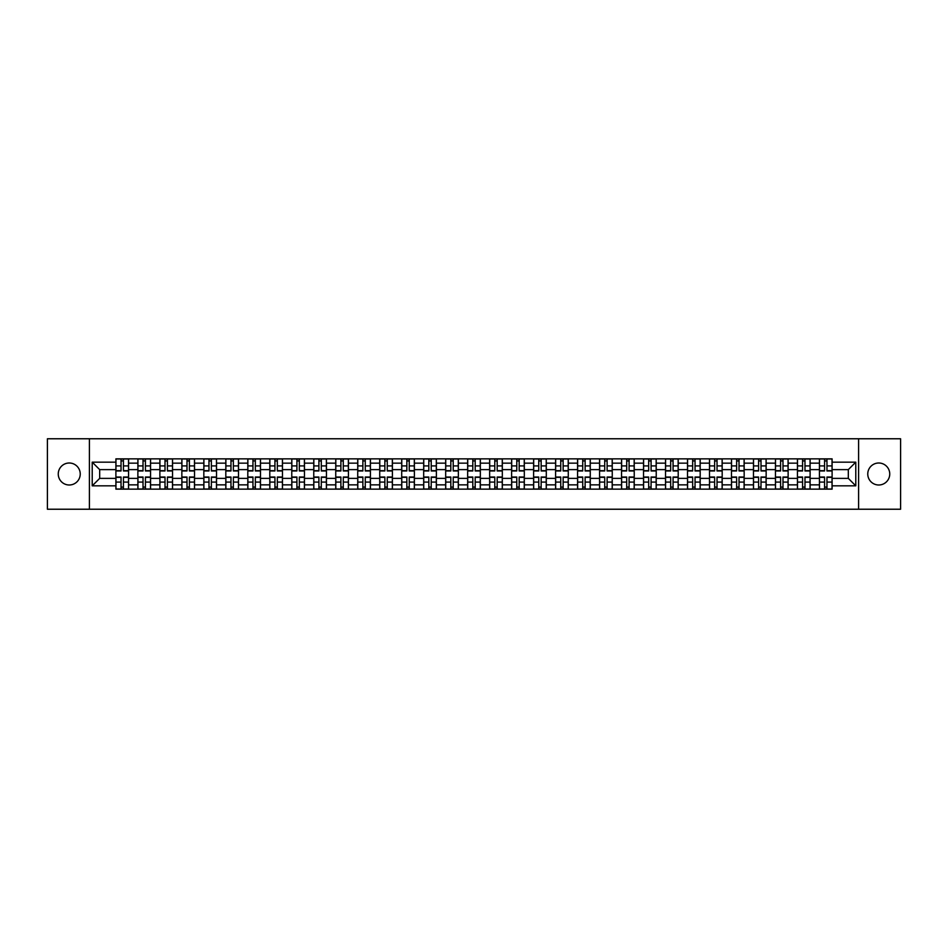 <?xml version="1.0" encoding="UTF-8"?>
<svg xmlns="http://www.w3.org/2000/svg" width="948" height="948" viewBox="0 0 948 948"><rect width="100%" height="100%" fill="white"/><g stroke="black" fill="none" stroke-linecap="round" stroke-linejoin="round"><path stroke-width="1.42" d="M878.76 463.003A10.997 10.997 0 0 0 867.764 474A10.997 10.997 0 0 0 878.76 484.997A10.997 10.997 0 0 0 889.745 474A10.997 10.997 0 0 0 878.76 463.003M69.24 463.003A10.997 10.997 0 0 0 58.255 474A10.997 10.997 0 0 0 69.24 484.997A10.997 10.997 0 0 0 80.236 474A10.997 10.997 0 0 0 69.24 463.003M858.604 509.23L900.6 509.23L900.6 438.77L47.4 438.77L47.4 509.23L858.604 509.23L858.604 438.77M137.875 489.144L137.875 463.145L128.573 463.145L128.573 489.144M128.573 463.145L128.573 458.856M137.875 463.145L137.875 458.856M150.566 458.856L150.566 489.144M159.868 489.144L159.868 458.856M172.548 458.856L172.548 489.144M181.85 489.144L181.85 458.856M194.53 458.856L194.53 489.144M203.832 489.144L203.832 458.856M216.523 458.856L216.523 489.144M225.814 489.144L225.814 458.856M238.505 458.856L238.505 489.144M247.807 489.144L247.807 458.856M260.487 458.856L260.487 489.144M269.789 489.144L269.789 458.856M282.468 458.856L282.468 489.144M291.771 489.144L291.771 458.856M304.462 458.856L304.462 489.144M313.764 489.144L313.764 458.856M326.444 458.856L326.444 489.144M335.746 489.144L335.746 458.856M348.426 458.856L348.426 489.144M357.728 489.144L357.728 458.856M370.419 458.856L370.419 489.144M379.721 489.144L379.721 458.856M392.401 458.856L392.401 489.144M401.703 489.144L401.703 458.856M414.383 458.856L414.383 489.144M423.685 489.144L423.685 458.856M436.376 458.856L436.376 489.144M445.679 489.144L445.679 458.856M458.358 458.856L458.358 489.144M467.66 489.144L467.66 458.856M480.34 458.856L480.34 489.144M489.642 489.144L489.642 458.856M502.322 458.856L502.322 489.144M511.624 489.144L511.624 458.856M524.315 458.856L524.315 489.144M533.617 489.144L533.617 458.856M546.297 458.856L546.297 489.144M555.599 489.144L555.599 458.856M568.279 458.856L568.279 489.144M577.581 489.144L577.581 458.856M590.272 458.856L590.272 489.144M599.574 489.144L599.574 458.856M612.254 458.856L612.254 489.144M621.556 489.144L621.556 458.856M634.236 458.856L634.236 489.144M643.538 489.144L643.538 458.856M656.229 458.856L656.229 489.144M665.532 489.144L665.532 458.856M678.211 458.856L678.211 489.144M687.513 489.144L687.513 458.856M700.193 458.856L700.193 489.144M709.495 489.144L709.495 458.856M722.186 458.856L722.186 489.144M731.477 489.144L731.477 458.856M744.168 458.856L744.168 489.144M753.47 489.144L753.47 458.856M766.15 458.856L766.15 489.144M775.452 489.144L775.452 458.856M788.132 458.856L788.132 489.144M797.434 489.144L797.434 458.856M810.125 458.856L810.125 489.144M819.428 489.144L819.428 458.856M819.428 478.373L810.125 478.373M797.434 478.373L788.132 478.373M775.452 478.373L766.15 478.373M753.47 478.373L744.168 478.373M731.477 478.373L722.186 478.373M709.495 478.373L700.193 478.373M687.513 478.373L678.211 478.373M665.532 478.373L656.229 478.373M643.538 478.373L634.236 478.373M621.556 478.373L612.254 478.373M599.574 478.373L590.272 478.373M577.581 478.373L568.279 478.373M555.599 478.373L546.297 478.373M533.617 478.373L524.315 478.373M511.624 478.373L502.322 478.373M489.642 478.373L480.34 478.373M467.66 478.373L458.358 478.373M445.679 478.373L436.376 478.373M423.685 478.373L414.383 478.373M401.703 478.373L392.401 478.373M379.721 478.373L370.419 478.373M357.728 478.373L348.426 478.373M335.746 478.373L326.444 478.373M313.764 478.373L304.462 478.373M291.771 478.373L282.468 478.373M269.789 478.373L260.487 478.373M247.807 478.373L238.505 478.373M225.814 478.373L216.523 478.373M203.832 478.373L194.53 478.373M181.85 478.373L172.548 478.373M159.868 478.373L150.566 478.373M137.875 478.373L128.573 478.373M819.428 469.627L810.125 469.627M797.434 469.627L788.132 469.627M775.452 469.627L766.15 469.627M753.47 469.627L744.168 469.627M731.477 469.627L722.186 469.627M709.495 469.627L700.193 469.627M687.513 469.627L678.211 469.627M665.532 469.627L656.229 469.627M643.538 469.627L634.236 469.627M621.556 469.627L612.254 469.627M599.574 469.627L590.272 469.627M577.581 469.627L568.279 469.627M555.599 469.627L546.297 469.627M533.617 469.627L524.315 469.627M511.624 469.627L502.322 469.627M489.642 469.627L480.34 469.627M467.66 469.627L458.358 469.627M445.679 469.627L436.376 469.627M423.685 469.627L414.383 469.627M401.703 469.627L392.401 469.627M379.721 469.627L370.419 469.627M357.728 469.627L348.426 469.627M335.746 469.627L326.444 469.627M313.764 469.627L304.462 469.627M291.771 469.627L282.468 469.627M269.789 469.627L260.487 469.627M247.807 469.627L238.505 469.627M225.814 469.627L216.523 469.627M203.832 469.627L194.53 469.627M181.85 469.627L172.548 469.627M159.868 469.627L150.566 469.627M137.875 469.627L128.573 469.627M99.682 478.373L115.893 478.373L115.893 469.627L99.682 469.627L99.682 478.373L92.217 485.838L92.217 462.162L115.893 462.162L115.893 469.627M832.107 469.627L832.107 478.373L848.318 478.373L848.318 469.627L832.107 469.627L832.107 458.856L115.893 458.856L115.893 462.162M832.107 462.162L855.783 462.162L855.783 485.838L832.107 485.838L832.107 478.373M115.893 478.373L115.893 489.144L832.107 489.144L832.107 485.838M115.893 485.838L92.217 485.838M89.396 509.23L89.396 438.77M123.43 487.035L121.036 487.035M121.036 460.965L123.43 460.965M145.423 487.035L143.018 487.035M143.018 460.965L145.423 460.965M167.405 487.035L165.011 487.035M165.011 460.965L167.405 460.965M189.387 487.035L186.993 487.035M186.993 460.965L189.387 460.965M211.368 487.035L208.975 487.035M208.975 460.965L211.368 460.965M233.362 487.035L230.968 487.035M230.968 460.965L233.362 460.965M255.344 487.035L252.95 487.035M252.95 460.965L255.344 460.965M277.326 487.035L274.932 487.035M274.932 460.965L277.326 460.965M299.319 487.035L296.914 487.035M296.914 460.965L299.319 460.965M321.301 487.035L318.907 487.035M318.907 460.965L321.301 460.965M343.283 487.035L340.889 487.035M340.889 460.965L343.283 460.965M365.276 487.035L362.871 487.035M362.871 460.965L365.276 460.965M387.258 487.035L384.864 487.035M384.864 460.965L387.258 460.965M409.24 487.035L406.846 487.035M406.846 460.965L409.24 460.965M431.221 487.035L428.828 487.035M428.828 460.965L431.221 460.965M453.215 487.035L450.821 487.035M450.821 460.965L453.215 460.965M475.197 487.035L472.803 487.035M472.803 460.965L475.197 460.965M497.179 487.035L494.785 487.035M494.785 460.965L497.179 460.965M519.172 487.035L516.779 487.035M516.779 460.965L519.172 460.965M541.154 487.035L538.76 487.035M538.76 460.965L541.154 460.965M563.136 487.035L560.742 487.035M560.742 460.965L563.136 460.965M585.129 487.035L582.724 487.035M582.724 460.965L585.129 460.965M607.111 487.035L604.717 487.035M604.717 460.965L607.111 460.965M629.093 487.035L626.699 487.035M626.699 460.965L629.093 460.965M651.086 487.035L648.681 487.035M648.681 460.965L651.086 460.965M673.068 487.035L670.674 487.035M670.674 460.965L673.068 460.965M695.05 487.035L692.656 487.035M692.656 460.965L695.05 460.965M717.032 487.035L714.638 487.035M714.638 460.965L717.032 460.965M739.025 487.035L736.632 487.035M736.632 460.965L739.025 460.965M761.007 487.035L758.613 487.035M758.613 460.965L761.007 460.965M782.989 487.035L780.595 487.035M780.595 460.965L782.989 460.965M804.982 487.035L802.577 487.035M802.577 460.965L804.982 460.965M826.964 487.035L824.57 487.035M824.57 460.965L826.964 460.965M92.217 462.162L99.682 469.627M848.318 478.373L855.783 485.838M848.318 469.627L855.783 462.162M123.43 470.966L123.43 458.986L128.501 458.986L128.501 470.966L123.43 470.966M121.036 460.823L123.43 460.823M123.43 458.986L115.964 458.986L115.964 470.966L121.036 470.966L121.036 458.986L118.998 458.986M121.036 477.034L121.036 489.014L115.964 489.014L115.964 477.034L121.036 477.034M123.43 487.177L121.036 487.177M121.036 489.014L128.501 489.014L128.501 477.034L123.43 477.034L123.43 489.014L125.48 489.014M145.423 470.966L145.423 458.986L150.495 458.986L150.495 470.966L145.423 470.966M143.018 460.823L145.423 460.823M145.423 458.986L137.946 458.986L137.946 470.966L143.018 470.966L143.018 458.986L140.979 458.986M167.405 470.966L167.405 458.986L172.477 458.986L172.477 470.966L167.405 470.966M165.011 460.823L167.405 460.823M167.405 458.986L159.939 458.986L159.939 470.966L165.011 470.966L165.011 458.986L162.961 458.986M143.018 477.034L143.018 489.014L137.946 489.014L137.946 477.034L143.018 477.034M145.423 487.177L143.018 487.177M143.018 489.014L150.495 489.014L150.495 477.034L145.423 477.034L145.423 489.014L147.461 489.014M165.011 477.034L165.011 489.014L159.939 489.014L159.939 477.034L165.011 477.034M167.405 487.177L165.011 487.177M165.011 489.014L172.477 489.014L172.477 477.034L167.405 477.034L167.405 489.014L169.443 489.014M189.387 470.966L189.387 458.986L194.459 458.986L194.459 470.966L189.387 470.966M186.993 460.823L189.387 460.823M189.387 458.986L181.921 458.986L181.921 470.966L186.993 470.966L186.993 458.986L184.955 458.986M211.368 470.966L211.368 458.986L216.452 458.986L216.452 470.966L211.368 470.966M208.975 460.823L211.368 460.823M211.368 458.986L203.903 458.986L203.903 470.966L208.975 470.966L208.975 458.986L206.937 458.986M233.362 470.966L233.362 458.986L238.434 458.986L238.434 470.966L233.362 470.966M230.968 460.823L233.362 460.823M233.362 458.986L225.885 458.986L225.885 470.966L230.968 470.966L230.968 458.986L228.918 458.986M186.993 477.034L186.993 489.014L181.921 489.014L181.921 477.034L186.993 477.034M189.387 487.177L186.993 487.177M186.993 489.014L194.459 489.014L194.459 477.034L189.387 477.034L189.387 489.014L191.437 489.014M208.975 477.034L208.975 489.014L203.903 489.014L203.903 477.034L208.975 477.034M211.368 487.177L208.975 487.177M208.975 489.014L216.452 489.014L216.452 477.034L211.368 477.034L211.368 489.014L213.418 489.014M230.968 477.034L230.968 489.014L225.885 489.014L225.885 477.034L230.968 477.034M233.362 487.177L230.968 487.177M230.968 489.014L238.434 489.014L238.434 477.034L233.362 477.034L233.362 489.014L235.4 489.014M252.95 477.034L252.95 489.014L247.878 489.014L247.878 477.034L252.95 477.034M255.344 487.177L252.95 487.177M252.95 489.014L260.416 489.014L260.416 477.034L255.344 477.034L255.344 489.014L257.394 489.014M274.932 477.034L274.932 489.014L269.86 489.014L269.86 477.034L274.932 477.034M277.326 487.177L274.932 487.177M274.932 489.014L282.409 489.014L282.409 477.034L277.326 477.034L277.326 489.014L279.376 489.014M296.914 477.034L296.914 489.014L291.842 489.014L291.842 477.034L296.914 477.034M299.319 487.177L296.914 487.177M296.914 489.014L304.391 489.014L304.391 477.034L299.319 477.034L299.319 489.014L301.357 489.014M318.907 477.034L318.907 489.014L313.835 489.014L313.835 477.034L318.907 477.034M321.301 487.177L318.907 487.177M318.907 489.014L326.373 489.014L326.373 477.034L321.301 477.034L321.301 489.014L323.339 489.014M340.889 477.034L340.889 489.014L335.817 489.014L335.817 477.034L340.889 477.034M343.283 487.177L340.889 487.177M340.889 489.014L348.354 489.014L348.354 477.034L343.283 477.034L343.283 489.014L345.333 489.014M362.871 477.034L362.871 489.014L357.799 489.014L357.799 477.034L362.871 477.034M365.276 487.177L362.871 487.177M362.871 489.014L370.348 489.014L370.348 477.034L365.276 477.034L365.276 489.014L367.314 489.014M384.864 477.034L384.864 489.014L379.793 489.014L379.793 477.034L384.864 477.034M387.258 487.177L384.864 487.177M384.864 489.014L392.33 489.014L392.33 477.034L387.258 477.034L387.258 489.014L389.296 489.014M406.846 477.034L406.846 489.014L401.774 489.014L401.774 477.034L406.846 477.034M409.24 487.177L406.846 487.177M406.846 489.014L414.312 489.014L414.312 477.034L409.24 477.034L409.24 489.014L411.29 489.014M428.828 477.034L428.828 489.014L423.756 489.014L423.756 477.034L428.828 477.034M431.221 487.177L428.828 487.177M428.828 489.014L436.305 489.014L436.305 477.034L431.221 477.034L431.221 489.014L433.272 489.014M450.821 477.034L450.821 489.014L445.738 489.014L445.738 477.034L450.821 477.034M453.215 487.177L450.821 487.177M450.821 489.014L458.287 489.014L458.287 477.034L453.215 477.034L453.215 489.014L455.253 489.014M472.803 477.034L472.803 489.014L467.731 489.014L467.731 477.034L472.803 477.034M475.197 487.177L472.803 487.177M472.803 489.014L480.269 489.014L480.269 477.034L475.197 477.034L475.197 489.014L477.247 489.014M494.785 477.034L494.785 489.014L489.713 489.014L489.713 477.034L494.785 477.034M497.179 487.177L494.785 487.177M494.785 489.014L502.262 489.014L502.262 477.034L497.179 477.034L497.179 489.014L499.229 489.014M516.779 477.034L516.779 489.014L511.695 489.014L511.695 477.034L516.779 477.034M519.172 487.177L516.779 487.177M516.779 489.014L524.244 489.014L524.244 477.034L519.172 477.034L519.172 489.014L521.21 489.014M538.76 477.034L538.76 489.014L533.688 489.014L533.688 477.034L538.76 477.034M541.154 487.177L538.76 487.177M538.76 489.014L546.226 489.014L546.226 477.034L541.154 477.034L541.154 489.014L543.192 489.014M560.742 477.034L560.742 489.014L555.67 489.014L555.67 477.034L560.742 477.034M563.136 487.177L560.742 487.177M560.742 489.014L568.207 489.014L568.207 477.034L563.136 477.034L563.136 489.014L565.186 489.014M582.724 477.034L582.724 489.014L577.652 489.014L577.652 477.034L582.724 477.034M585.129 487.177L582.724 487.177M582.724 489.014L590.201 489.014L590.201 477.034L585.129 477.034L585.129 489.014L587.168 489.014M255.344 470.966L255.344 458.986L260.416 458.986L260.416 470.966L255.344 470.966M252.95 460.823L255.344 460.823M255.344 458.986L247.878 458.986L247.878 470.966L252.95 470.966L252.95 458.986L250.9 458.986M277.326 470.966L277.326 458.986L282.409 458.986L282.409 470.966L277.326 470.966M274.932 460.823L277.326 460.823M277.326 458.986L269.86 458.986L269.86 470.966L274.932 470.966L274.932 458.986L272.894 458.986M299.319 470.966L299.319 458.986L304.391 458.986L304.391 470.966L299.319 470.966M296.914 460.823L299.319 460.823M299.319 458.986L291.842 458.986L291.842 470.966L296.914 470.966L296.914 458.986L294.875 458.986M321.301 470.966L321.301 458.986L326.373 458.986L326.373 470.966L321.301 470.966M318.907 460.823L321.301 460.823M321.301 458.986L313.835 458.986L313.835 470.966L318.907 470.966L318.907 458.986L316.857 458.986M343.283 470.966L343.283 458.986L348.354 458.986L348.354 470.966L343.283 470.966M340.889 460.823L343.283 460.823M343.283 458.986L335.817 458.986L335.817 470.966L340.889 470.966L340.889 458.986L338.851 458.986M365.276 470.966L365.276 458.986L370.348 458.986L370.348 470.966L365.276 470.966M362.871 460.823L365.276 460.823M365.276 458.986L357.799 458.986L357.799 470.966L362.871 470.966L362.871 458.986L360.833 458.986M387.258 470.966L387.258 458.986L392.33 458.986L392.33 470.966L387.258 470.966M384.864 460.823L387.258 460.823M387.258 458.986L379.793 458.986L379.793 470.966L384.864 470.966L384.864 458.986L382.814 458.986M409.24 470.966L409.24 458.986L414.312 458.986L414.312 470.966L409.24 470.966M406.846 460.823L409.24 460.823M409.24 458.986L401.774 458.986L401.774 470.966L406.846 470.966L406.846 458.986L404.808 458.986M431.221 470.966L431.221 458.986L436.305 458.986L436.305 470.966L431.221 470.966M428.828 460.823L431.221 460.823M431.221 458.986L423.756 458.986L423.756 470.966L428.828 470.966L428.828 458.986L426.79 458.986M453.215 470.966L453.215 458.986L458.287 458.986L458.287 470.966L453.215 470.966M450.821 460.823L453.215 460.823M453.215 458.986L445.738 458.986L445.738 470.966L450.821 470.966L450.821 458.986L448.771 458.986M475.197 470.966L475.197 458.986L480.269 458.986L480.269 470.966L475.197 470.966M472.803 460.823L475.197 460.823M475.197 458.986L467.731 458.986L467.731 470.966L472.803 470.966L472.803 458.986L470.753 458.986M497.179 470.966L497.179 458.986L502.262 458.986L502.262 470.966L497.179 470.966M494.785 460.823L497.179 460.823M497.179 458.986L489.713 458.986L489.713 470.966L494.785 470.966L494.785 458.986L492.747 458.986M519.172 470.966L519.172 458.986L524.244 458.986L524.244 470.966L519.172 470.966M516.779 460.823L519.172 460.823M519.172 458.986L511.695 458.986L511.695 470.966L516.779 470.966L516.779 458.986L514.728 458.986M541.154 470.966L541.154 458.986L546.226 458.986L546.226 470.966L541.154 470.966M538.76 460.823L541.154 460.823M541.154 458.986L533.688 458.986L533.688 470.966L538.76 470.966L538.76 458.986L536.71 458.986M563.136 470.966L563.136 458.986L568.207 458.986L568.207 470.966L563.136 470.966M560.742 460.823L563.136 460.823M563.136 458.986L555.67 458.986L555.67 470.966L560.742 470.966L560.742 458.986L558.704 458.986M585.129 470.966L585.129 458.986L590.201 458.986L590.201 470.966L585.129 470.966M582.724 460.823L585.129 460.823M585.129 458.986L577.652 458.986L577.652 470.966L582.724 470.966L582.724 458.986L580.686 458.986M607.111 470.966L607.111 458.986L612.183 458.986L612.183 470.966L607.111 470.966M604.717 460.823L607.111 460.823M607.111 458.986L599.646 458.986L599.646 470.966L604.717 470.966L604.717 458.986L602.667 458.986M629.093 470.966L629.093 458.986L634.165 458.986L634.165 470.966L629.093 470.966M626.699 460.823L629.093 460.823M629.093 458.986L621.627 458.986L621.627 470.966L626.699 470.966L626.699 458.986L624.661 458.986M651.086 470.966L651.086 458.986L656.158 458.986L656.158 470.966L651.086 470.966M648.681 460.823L651.086 460.823M651.086 458.986L643.609 458.986L643.609 470.966L648.681 470.966L648.681 458.986L646.643 458.986M673.068 470.966L673.068 458.986L678.14 458.986L678.14 470.966L673.068 470.966M670.674 460.823L673.068 460.823M673.068 458.986L665.591 458.986L665.591 470.966L670.674 470.966L670.674 458.986L668.624 458.986M604.717 477.034L604.717 489.014L599.646 489.014L599.646 477.034L604.717 477.034M607.111 487.177L604.717 487.177M604.717 489.014L612.183 489.014L612.183 477.034L607.111 477.034L607.111 489.014L609.149 489.014M626.699 477.034L626.699 489.014L621.627 489.014L621.627 477.034L626.699 477.034M629.093 487.177L626.699 487.177M626.699 489.014L634.165 489.014L634.165 477.034L629.093 477.034L629.093 489.014L631.143 489.014M648.681 477.034L648.681 489.014L643.609 489.014L643.609 477.034L648.681 477.034M651.086 487.177L648.681 487.177M648.681 489.014L656.158 489.014L656.158 477.034L651.086 477.034L651.086 489.014L653.125 489.014M670.674 477.034L670.674 489.014L665.591 489.014L665.591 477.034L670.674 477.034M673.068 487.177L670.674 487.177M670.674 489.014L678.14 489.014L678.14 477.034L673.068 477.034L673.068 489.014L675.106 489.014M695.05 470.966L695.05 458.986L700.122 458.986L700.122 470.966L695.05 470.966M692.656 460.823L695.05 460.823M695.05 458.986L687.584 458.986L687.584 470.966L692.656 470.966L692.656 458.986L690.606 458.986M692.656 477.034L692.656 489.014L687.584 489.014L687.584 477.034L692.656 477.034M695.05 487.177L692.656 487.177M692.656 489.014L700.122 489.014L700.122 477.034L695.05 477.034L695.05 489.014L697.1 489.014M717.032 470.966L717.032 458.986L722.115 458.986L722.115 470.966L717.032 470.966M714.638 460.823L717.032 460.823M717.032 458.986L709.566 458.986L709.566 470.966L714.638 470.966L714.638 458.986L712.6 458.986M714.638 477.034L714.638 489.014L709.566 489.014L709.566 477.034L714.638 477.034M717.032 487.177L714.638 487.177M714.638 489.014L722.115 489.014L722.115 477.034L717.032 477.034L717.032 489.014L719.082 489.014M739.025 470.966L739.025 458.986L744.097 458.986L744.097 470.966L739.025 470.966M736.632 460.823L739.025 460.823M739.025 458.986L731.548 458.986L731.548 470.966L736.632 470.966L736.632 458.986L734.582 458.986M736.632 477.034L736.632 489.014L731.548 489.014L731.548 477.034L736.632 477.034M739.025 487.177L736.632 487.177M736.632 489.014L744.097 489.014L744.097 477.034L739.025 477.034L739.025 489.014L741.063 489.014M761.007 470.966L761.007 458.986L766.079 458.986L766.079 470.966L761.007 470.966M758.613 460.823L761.007 460.823M761.007 458.986L753.542 458.986L753.542 470.966L758.613 470.966L758.613 458.986L756.563 458.986M758.613 477.034L758.613 489.014L753.542 489.014L753.542 477.034L758.613 477.034M761.007 487.177L758.613 487.177M758.613 489.014L766.079 489.014L766.079 477.034L761.007 477.034L761.007 489.014L763.045 489.014M782.989 470.966L782.989 458.986L788.061 458.986L788.061 470.966L782.989 470.966M780.595 460.823L782.989 460.823M782.989 458.986L775.523 458.986L775.523 470.966L780.595 470.966L780.595 458.986L778.557 458.986M780.595 477.034L780.595 489.014L775.523 489.014L775.523 477.034L780.595 477.034M782.989 487.177L780.595 487.177M780.595 489.014L788.061 489.014L788.061 477.034L782.989 477.034L782.989 489.014L785.039 489.014M804.982 470.966L804.982 458.986L810.054 458.986L810.054 470.966L804.982 470.966M802.577 460.823L804.982 460.823M804.982 458.986L797.505 458.986L797.505 470.966L802.577 470.966L802.577 458.986L800.539 458.986M802.577 477.034L802.577 489.014L797.505 489.014L797.505 477.034L802.577 477.034M804.982 487.177L802.577 487.177M802.577 489.014L810.054 489.014L810.054 477.034L804.982 477.034L804.982 489.014L807.021 489.014M826.964 470.966L826.964 458.986L832.036 458.986L832.036 470.966L826.964 470.966M824.57 460.823L826.964 460.823M826.964 458.986L819.499 458.986L819.499 470.966L824.57 470.966L824.57 458.986L822.52 458.986M824.57 477.034L824.57 489.014L819.499 489.014L819.499 477.034L824.57 477.034M826.964 487.177L824.57 487.177M824.57 489.014L832.036 489.014L832.036 477.034L826.964 477.034L826.964 489.014L829.002 489.014M797.434 463.145L788.132 463.145M775.452 463.145L766.15 463.145M753.47 463.145L744.168 463.145M731.477 463.145L722.186 463.145M709.495 463.145L700.193 463.145M687.513 463.145L678.211 463.145M665.532 463.145L656.229 463.145M643.538 463.145L634.236 463.145M621.556 463.145L612.254 463.145M599.574 463.145L590.272 463.145M577.581 463.145L568.279 463.145M555.599 463.145L546.297 463.145M533.617 463.145L524.315 463.145M511.624 463.145L502.322 463.145M489.642 463.145L480.34 463.145M467.66 463.145L458.358 463.145M445.679 463.145L436.376 463.145M423.685 463.145L414.383 463.145M401.703 463.145L392.401 463.145M379.721 463.145L370.419 463.145M357.728 463.145L348.426 463.145M335.746 463.145L326.444 463.145M313.764 463.145L304.462 463.145M291.771 463.145L282.468 463.145M269.789 463.145L260.487 463.145M247.807 463.145L238.505 463.145M225.814 463.145L216.523 463.145M203.832 463.145L194.53 463.145M181.85 463.145L172.548 463.145M159.868 463.145L150.566 463.145M819.428 463.145L810.125 463.145M797.434 484.855L788.132 484.855M775.452 484.855L766.15 484.855M753.47 484.855L744.168 484.855M731.477 484.855L722.186 484.855M709.495 484.855L700.193 484.855M687.513 484.855L678.211 484.855M665.532 484.855L656.229 484.855M643.538 484.855L634.236 484.855M621.556 484.855L612.254 484.855M599.574 484.855L590.272 484.855M577.581 484.855L568.279 484.855M555.599 484.855L546.297 484.855M533.617 484.855L524.315 484.855M511.624 484.855L502.322 484.855M489.642 484.855L480.34 484.855M467.66 484.855L458.358 484.855M445.679 484.855L436.376 484.855M423.685 484.855L414.383 484.855M401.703 484.855L392.401 484.855M379.721 484.855L370.419 484.855M357.728 484.855L348.426 484.855M335.746 484.855L326.444 484.855M313.764 484.855L304.462 484.855M291.771 484.855L282.468 484.855M269.789 484.855L260.487 484.855M247.807 484.855L238.505 484.855M225.814 484.855L216.523 484.855M203.832 484.855L194.53 484.855M181.85 484.855L172.548 484.855M159.868 484.855L150.566 484.855M137.875 484.855L128.573 484.855M819.428 484.855L810.125 484.855M123.43 470.67L128.501 470.67M123.43 465.918L128.501 465.918M115.964 470.67L121.036 470.67M115.964 465.918L121.036 465.918M121.036 477.33L115.964 477.33M121.036 482.082L115.964 482.082M128.501 477.33L123.43 477.33M128.501 482.082L123.43 482.082M145.423 470.67L150.495 470.67M145.423 465.918L150.495 465.918M137.946 470.67L143.018 470.67M137.946 465.918L143.018 465.918M167.405 470.67L172.477 470.67M167.405 465.918L172.477 465.918M159.939 470.67L165.011 470.67M159.939 465.918L165.011 465.918M143.018 477.33L137.946 477.33M143.018 482.082L137.946 482.082M150.495 477.33L145.423 477.33M150.495 482.082L145.423 482.082M165.011 477.33L159.939 477.33M165.011 482.082L159.939 482.082M172.477 477.33L167.405 477.33M172.477 482.082L167.405 482.082M189.387 470.67L194.459 470.67M189.387 465.918L194.459 465.918M181.921 470.67L186.993 470.67M181.921 465.918L186.993 465.918M211.368 470.67L216.452 470.67M211.368 465.918L216.452 465.918M203.903 470.67L208.975 470.67M203.903 465.918L208.975 465.918M233.362 470.67L238.434 470.67M233.362 465.918L238.434 465.918M225.885 470.67L230.968 470.67M225.885 465.918L230.968 465.918M186.993 477.33L181.921 477.33M186.993 482.082L181.921 482.082M194.459 477.33L189.387 477.33M194.459 482.082L189.387 482.082M208.975 477.33L203.903 477.33M208.975 482.082L203.903 482.082M216.452 477.33L211.368 477.33M216.452 482.082L211.368 482.082M230.968 477.33L225.885 477.33M230.968 482.082L225.885 482.082M238.434 477.33L233.362 477.33M238.434 482.082L233.362 482.082M252.95 477.33L247.878 477.33M252.95 482.082L247.878 482.082M260.416 477.33L255.344 477.33M260.416 482.082L255.344 482.082M274.932 477.33L269.86 477.33M274.932 482.082L269.86 482.082M282.409 477.33L277.326 477.33M282.409 482.082L277.326 482.082M296.914 477.33L291.842 477.33M296.914 482.082L291.842 482.082M304.391 477.33L299.319 477.33M304.391 482.082L299.319 482.082M318.907 477.33L313.835 477.33M318.907 482.082L313.835 482.082M326.373 477.33L321.301 477.33M326.373 482.082L321.301 482.082M340.889 477.33L335.817 477.33M340.889 482.082L335.817 482.082M348.354 477.33L343.283 477.33M348.354 482.082L343.283 482.082M362.871 477.33L357.799 477.33M362.871 482.082L357.799 482.082M370.348 477.33L365.276 477.33M370.348 482.082L365.276 482.082M384.864 477.33L379.793 477.33M384.864 482.082L379.793 482.082M392.33 477.33L387.258 477.33M392.33 482.082L387.258 482.082M406.846 477.33L401.774 477.33M406.846 482.082L401.774 482.082M414.312 477.33L409.24 477.33M414.312 482.082L409.24 482.082M428.828 477.33L423.756 477.33M428.828 482.082L423.756 482.082M436.305 477.33L431.221 477.33M436.305 482.082L431.221 482.082M450.821 477.33L445.738 477.33M450.821 482.082L445.738 482.082M458.287 477.33L453.215 477.33M458.287 482.082L453.215 482.082M472.803 477.33L467.731 477.33M472.803 482.082L467.731 482.082M480.269 477.33L475.197 477.33M480.269 482.082L475.197 482.082M494.785 477.33L489.713 477.33M494.785 482.082L489.713 482.082M502.262 477.33L497.179 477.33M502.262 482.082L497.179 482.082M516.779 477.33L511.695 477.33M516.779 482.082L511.695 482.082M524.244 477.33L519.172 477.33M524.244 482.082L519.172 482.082M538.76 477.33L533.688 477.33M538.76 482.082L533.688 482.082M546.226 477.33L541.154 477.33M546.226 482.082L541.154 482.082M560.742 477.33L555.67 477.33M560.742 482.082L555.67 482.082M568.207 477.33L563.136 477.33M568.207 482.082L563.136 482.082M582.724 477.33L577.652 477.33M582.724 482.082L577.652 482.082M590.201 477.33L585.129 477.33M590.201 482.082L585.129 482.082M255.344 470.67L260.416 470.67M255.344 465.918L260.416 465.918M247.878 470.67L252.95 470.67M247.878 465.918L252.95 465.918M277.326 470.67L282.409 470.67M277.326 465.918L282.409 465.918M269.86 470.67L274.932 470.67M269.86 465.918L274.932 465.918M299.319 470.67L304.391 470.67M299.319 465.918L304.391 465.918M291.842 470.67L296.914 470.67M291.842 465.918L296.914 465.918M321.301 470.67L326.373 470.67M321.301 465.918L326.373 465.918M313.835 470.67L318.907 470.67M313.835 465.918L318.907 465.918M343.283 470.67L348.354 470.67M343.283 465.918L348.354 465.918M335.817 470.67L340.889 470.67M335.817 465.918L340.889 465.918M365.276 470.67L370.348 470.67M365.276 465.918L370.348 465.918M357.799 470.67L362.871 470.67M357.799 465.918L362.871 465.918M387.258 470.67L392.33 470.67M387.258 465.918L392.33 465.918M379.793 470.67L384.864 470.67M379.793 465.918L384.864 465.918M409.24 470.67L414.312 470.67M409.24 465.918L414.312 465.918M401.774 470.67L406.846 470.67M401.774 465.918L406.846 465.918M431.221 470.67L436.305 470.67M431.221 465.918L436.305 465.918M423.756 470.67L428.828 470.67M423.756 465.918L428.828 465.918M453.215 470.67L458.287 470.67M453.215 465.918L458.287 465.918M445.738 470.67L450.821 470.67M445.738 465.918L450.821 465.918M475.197 470.67L480.269 470.67M475.197 465.918L480.269 465.918M467.731 470.67L472.803 470.67M467.731 465.918L472.803 465.918M497.179 470.67L502.262 470.67M497.179 465.918L502.262 465.918M489.713 470.67L494.785 470.67M489.713 465.918L494.785 465.918M519.172 470.67L524.244 470.67M519.172 465.918L524.244 465.918M511.695 470.67L516.779 470.67M511.695 465.918L516.779 465.918M541.154 470.67L546.226 470.67M541.154 465.918L546.226 465.918M533.688 470.67L538.76 470.67M533.688 465.918L538.76 465.918M563.136 470.67L568.207 470.67M563.136 465.918L568.207 465.918M555.67 470.67L560.742 470.67M555.67 465.918L560.742 465.918M585.129 470.67L590.201 470.67M585.129 465.918L590.201 465.918M577.652 470.67L582.724 470.67M577.652 465.918L582.724 465.918M607.111 470.67L612.183 470.67M607.111 465.918L612.183 465.918M599.646 470.67L604.717 470.67M599.646 465.918L604.717 465.918M629.093 470.67L634.165 470.67M629.093 465.918L634.165 465.918M621.627 470.67L626.699 470.67M621.627 465.918L626.699 465.918M651.086 470.67L656.158 470.67M651.086 465.918L656.158 465.918M643.609 470.67L648.681 470.67M643.609 465.918L648.681 465.918M673.068 470.67L678.14 470.67M673.068 465.918L678.14 465.918M665.591 470.67L670.674 470.67M665.591 465.918L670.674 465.918M604.717 477.33L599.646 477.33M604.717 482.082L599.646 482.082M612.183 477.33L607.111 477.33M612.183 482.082L607.111 482.082M626.699 477.33L621.627 477.33M626.699 482.082L621.627 482.082M634.165 477.33L629.093 477.33M634.165 482.082L629.093 482.082M648.681 477.33L643.609 477.33M648.681 482.082L643.609 482.082M656.158 477.33L651.086 477.33M656.158 482.082L651.086 482.082M670.674 477.33L665.591 477.33M670.674 482.082L665.591 482.082M678.14 477.33L673.068 477.33M678.14 482.082L673.068 482.082M695.05 470.67L700.122 470.67M695.05 465.918L700.122 465.918M687.584 470.67L692.656 470.67M687.584 465.918L692.656 465.918M692.656 477.33L687.584 477.33M692.656 482.082L687.584 482.082M700.122 477.33L695.05 477.33M700.122 482.082L695.05 482.082M717.032 470.67L722.115 470.67M717.032 465.918L722.115 465.918M709.566 470.67L714.638 470.67M709.566 465.918L714.638 465.918M714.638 477.33L709.566 477.33M714.638 482.082L709.566 482.082M722.115 477.33L717.032 477.33M722.115 482.082L717.032 482.082M739.025 470.67L744.097 470.67M739.025 465.918L744.097 465.918M731.548 470.67L736.632 470.67M731.548 465.918L736.632 465.918M736.632 477.33L731.548 477.33M736.632 482.082L731.548 482.082M744.097 477.33L739.025 477.33M744.097 482.082L739.025 482.082M761.007 470.67L766.079 470.67M761.007 465.918L766.079 465.918M753.542 470.67L758.613 470.67M753.542 465.918L758.613 465.918M758.613 477.33L753.542 477.33M758.613 482.082L753.542 482.082M766.079 477.33L761.007 477.33M766.079 482.082L761.007 482.082M782.989 470.67L788.061 470.67M782.989 465.918L788.061 465.918M775.523 470.67L780.595 470.67M775.523 465.918L780.595 465.918M780.595 477.33L775.523 477.33M780.595 482.082L775.523 482.082M788.061 477.33L782.989 477.33M788.061 482.082L782.989 482.082M804.982 470.67L810.054 470.67M804.982 465.918L810.054 465.918M797.505 470.67L802.577 470.67M797.505 465.918L802.577 465.918M802.577 477.33L797.505 477.33M802.577 482.082L797.505 482.082M810.054 477.33L804.982 477.33M810.054 482.082L804.982 482.082M826.964 470.67L832.036 470.67M826.964 465.918L832.036 465.918M819.499 470.67L824.57 470.67M819.499 465.918L824.57 465.918M824.57 477.33L819.499 477.33M824.57 482.082L819.499 482.082M832.036 477.33L826.964 477.33M832.036 482.082L826.964 482.082"/></g></svg>
